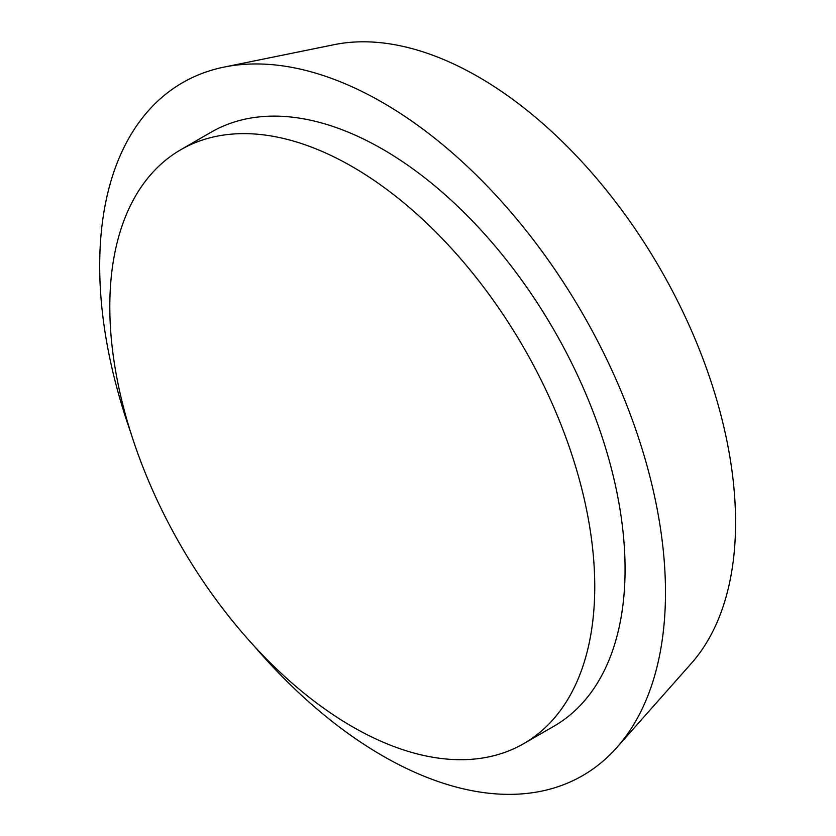 <?xml version="1.0" encoding="UTF-8"?>
<svg xmlns="http://www.w3.org/2000/svg" width="836" height="836" viewBox="0 0 836 836"><rect width="100%" height="100%" fill="white"/><g stroke="black" fill="none" stroke-linecap="round" stroke-linejoin="round"><path stroke-width="1.25" d="M254.019 645.894A400.057 230.976 -120 0 0 616.895 747.468L691.403 663.314A363.775 210.024 -120 0 0 735.575 522.385A363.775 210.024 -120 0 0 598.963 181.161A363.775 210.024 -120 0 0 334.222 44.653L224.079 67.089A400.057 230.976 -120 0 0 130.604 432.149M616.895 747.468A400.057 230.976 -120 0 0 665.477 592.484A400.057 230.976 -120 0 0 515.227 217.224A400.057 230.976 -120 0 0 224.079 67.089M523.733 743.632L554.049 726.139A342.906 197.975 -120 0 0 625.067 569.159A342.906 197.975 -120 0 0 475.381 224.069A342.906 197.975 -120 0 0 211.132 132.192L180.827 149.696A342.906 197.975 -120 0 0 180.827 545.657A342.906 197.975 -120 0 0 523.733 743.632A342.906 197.975 -120 0 0 594.751 586.653A342.906 197.975 -120 0 0 445.076 241.562A342.906 197.975 -120 0 0 180.827 149.696"/></g></svg>
